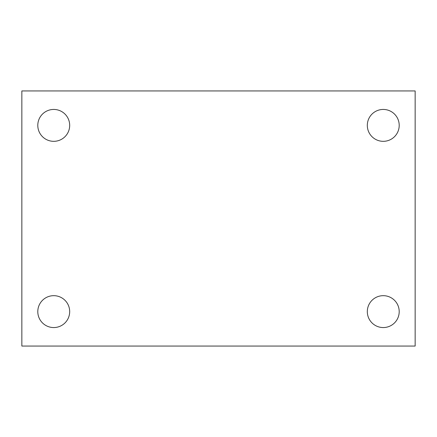 <?xml version="1.0" encoding="UTF-8"?>
<svg xmlns="http://www.w3.org/2000/svg" width="437" height="437" viewBox="0 0 437 437"><rect width="100%" height="100%" fill="white"/><g stroke="black" fill="none" stroke-linecap="round" stroke-linejoin="round"><path stroke-width="0.66" d="M21.85 90.945L415.15 90.945L415.15 346.055L21.85 346.055L21.85 90.945M53.74 295.674A15.945 15.945 0 0 1 69.685 311.614A15.945 15.945 0 0 1 53.74 327.559A15.945 15.945 0 0 1 37.795 311.614A15.945 15.945 0 0 1 53.74 295.674M383.26 295.674A15.945 15.945 0 0 1 399.205 311.614A15.945 15.945 0 0 1 383.26 327.559A15.945 15.945 0 0 1 367.315 311.614A15.945 15.945 0 0 1 383.26 295.674M383.26 109.441A15.945 15.945 0 0 1 399.205 125.386A15.945 15.945 0 0 1 383.26 141.326A15.945 15.945 0 0 1 367.315 125.386A15.945 15.945 0 0 1 383.26 109.441M53.74 109.441A15.945 15.945 0 0 1 69.685 125.386A15.945 15.945 0 0 1 53.74 141.326A15.945 15.945 0 0 1 37.795 125.386A15.945 15.945 0 0 1 53.74 109.441"/></g></svg>
